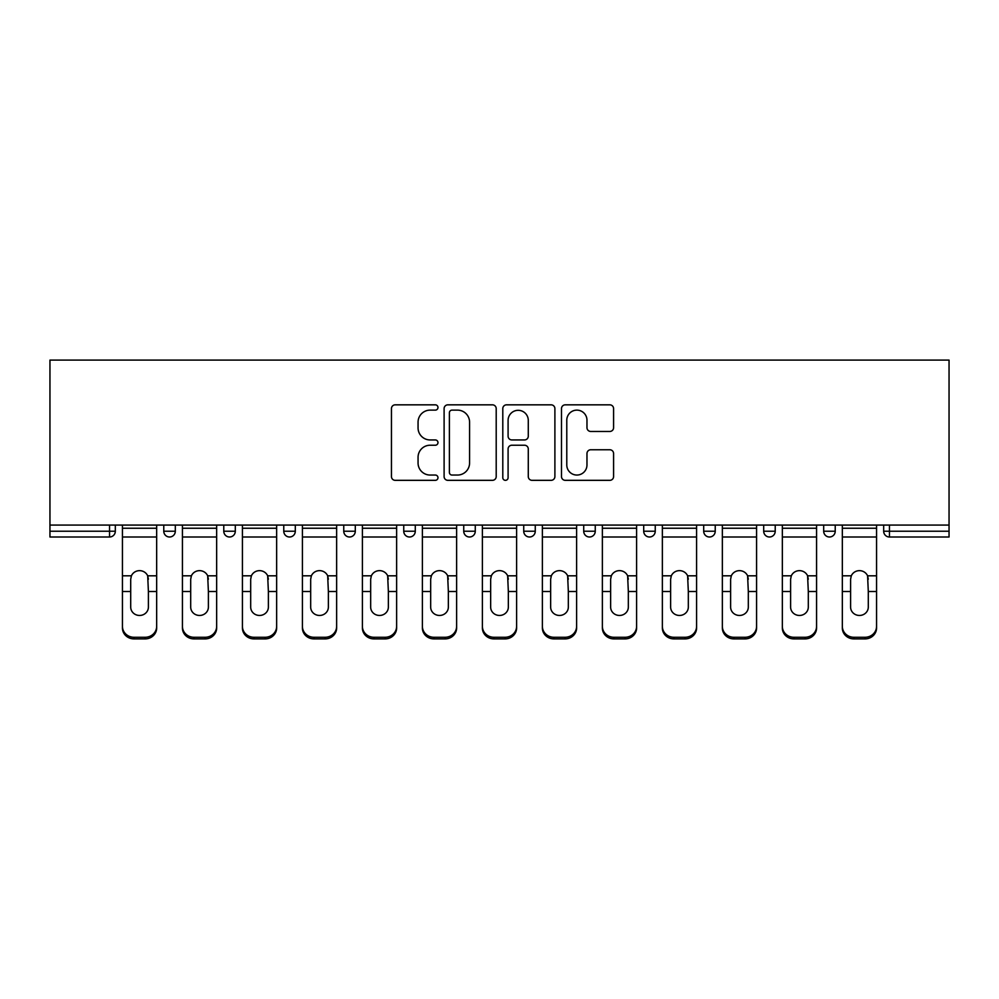 <?xml version="1.0" encoding="UTF-8"?>
<svg xmlns="http://www.w3.org/2000/svg" width="999" height="999" viewBox="0 0 999 999"><rect width="100%" height="100%" fill="white"/><g stroke="black" fill="none" stroke-linecap="round" stroke-linejoin="round"><path stroke-width="1.5" d="M437.974 407.48A2.647 2.647 0 0 0 435.327 404.832L395.229 404.832A3.771 3.771 0 0 0 391.446 408.616L391.446 476.56A3.771 3.771 0 0 0 395.229 480.332L435.327 480.332A2.647 2.647 0 0 0 437.974 477.684A2.647 2.647 0 0 0 435.327 475.049L430.144 475.049A12.075 12.075 0 0 1 418.057 462.974L418.057 457.305A12.075 12.075 0 0 1 430.144 445.229L435.327 445.229A2.647 2.647 0 0 0 437.974 442.582A2.647 2.647 0 0 0 435.327 439.947L430.144 439.947A12.075 12.075 0 0 1 418.057 427.859L418.057 422.202A12.075 12.075 0 0 1 430.144 410.127L435.327 410.127A2.647 2.647 0 0 0 437.974 407.48M609.815 431.456A3.771 3.771 0 0 0 613.586 427.672L613.586 408.616A3.771 3.771 0 0 0 609.815 404.832L565.272 404.832A3.771 3.771 0 0 0 561.5 408.616L561.5 476.56A3.771 3.771 0 0 0 565.272 480.332L609.815 480.332A3.771 3.771 0 0 0 613.586 476.56L613.586 453.534A3.771 3.771 0 0 0 609.815 449.762L590.759 449.762A3.771 3.771 0 0 0 586.975 453.534L586.975 464.947A10.102 10.102 0 0 1 576.885 475.049A10.102 10.102 0 0 1 566.783 464.947L566.783 420.217A10.102 10.102 0 0 1 576.885 410.127A10.102 10.102 0 0 1 586.975 420.217L586.975 427.672A3.771 3.771 0 0 0 590.759 431.456L609.815 431.456M949.05 525.074L49.95 525.074L49.95 360.102L949.05 360.102L949.05 537L889.447 537A5.769 5.769 0 0 1 883.678 531.231L883.678 525.074L883.678 531.231A5.769 5.769 0 0 0 889.447 537A5.769 5.769 0 0 1 883.678 531.231L949.05 531.231M496.203 408.616A3.771 3.771 0 0 0 492.42 404.832L447.877 404.832A3.771 3.771 0 0 0 444.105 408.616L444.105 476.56A3.771 3.771 0 0 0 447.877 480.332L492.42 480.332A3.771 3.771 0 0 0 496.203 476.56L496.203 408.616M506.58 404.832L551.123 404.832A3.771 3.771 0 0 1 554.895 408.616L554.895 476.56A3.771 3.771 0 0 1 551.123 480.332L532.055 480.332A3.771 3.771 0 0 1 528.284 476.56L528.284 449.001A3.771 3.771 0 0 0 524.512 445.229L511.863 445.229A3.771 3.771 0 0 0 508.091 449.001L508.091 477.684A2.647 2.647 0 0 1 505.444 480.332A2.647 2.647 0 0 1 502.797 477.684L502.797 408.616A3.771 3.771 0 0 1 506.58 404.832M109.553 537A5.769 5.769 0 0 0 115.322 531.231L109.553 531.231L109.553 537A5.769 5.769 0 0 0 115.322 531.231L115.322 525.074L115.322 531.231A5.769 5.769 0 0 1 109.553 537L49.95 537L49.95 531.231L109.553 531.231L109.553 525.074M49.95 525.074L49.95 531.231M163.774 525.074L163.774 531.231L163.774 525.074M169.543 537A5.769 5.769 0 0 1 163.774 531.231A5.769 5.769 0 0 0 169.543 537A5.769 5.769 0 0 0 175.312 531.231L175.312 525.074L175.312 531.231A5.769 5.769 0 0 1 169.543 537A5.769 5.769 0 0 1 163.774 531.231L175.312 531.231A5.769 5.769 0 0 1 169.543 537M223.776 525.074L223.776 531.231L223.776 525.074M235.302 525.074L235.302 531.231L235.302 525.074M283.766 525.074L283.766 531.231L283.766 525.074M295.304 525.074L295.304 531.231A5.769 5.769 0 0 1 289.535 537A5.769 5.769 0 0 1 283.766 531.231A5.769 5.769 0 0 0 289.535 537A5.769 5.769 0 0 0 295.304 531.231A5.769 5.769 0 0 1 289.535 537A5.769 5.769 0 0 1 283.766 531.231L295.304 531.231M343.756 531.231A5.769 5.769 0 0 0 349.525 537A5.769 5.769 0 0 0 355.294 531.231A5.769 5.769 0 0 1 349.525 537A5.769 5.769 0 0 0 355.294 531.231L355.294 525.074L355.294 531.231L343.756 531.231A5.769 5.769 0 0 0 349.525 537A5.769 5.769 0 0 1 343.756 531.231L343.756 525.074M403.746 525.074L403.746 531.231L403.746 525.074M415.284 525.074L415.284 531.231L415.284 525.074M475.274 525.074L475.274 531.231L463.736 531.231A5.769 5.769 0 0 0 469.505 537A5.769 5.769 0 0 1 463.736 531.231L463.736 525.074M523.726 525.074L523.726 531.231L523.726 525.074M535.264 525.074L535.264 531.231L535.264 525.074M583.716 525.074L583.716 531.231L583.716 525.074M595.254 525.074L595.254 531.231L595.254 525.074M643.706 525.074L643.706 531.231L643.706 525.074M655.244 525.074L655.244 531.231A5.769 5.769 0 0 1 649.475 537A5.769 5.769 0 0 1 643.706 531.231A5.769 5.769 0 0 0 649.475 537A5.769 5.769 0 0 1 643.706 531.231L655.244 531.231A5.769 5.769 0 0 1 649.475 537M703.696 525.074L703.696 531.231L703.696 525.074M715.234 525.074L715.234 531.231L715.234 525.074M763.698 525.074L763.698 531.231L763.698 525.074M775.224 525.074L775.224 531.231A5.769 5.769 0 0 1 769.455 537A5.769 5.769 0 0 1 763.698 531.231L775.224 531.231A5.769 5.769 0 0 1 769.455 537M823.688 525.074L823.688 531.231L823.688 525.074M835.226 525.074L835.226 531.231L835.226 525.074M229.545 537A5.769 5.769 0 0 1 223.776 531.231A5.769 5.769 0 0 0 229.545 537A5.769 5.769 0 0 0 235.302 531.231A5.769 5.769 0 0 1 229.545 537A5.769 5.769 0 0 1 223.776 531.231L235.302 531.231A5.769 5.769 0 0 1 229.545 537M409.515 537A5.769 5.769 0 0 1 403.746 531.231A5.769 5.769 0 0 0 409.515 537A5.769 5.769 0 0 0 415.284 531.231A5.769 5.769 0 0 1 409.515 537A5.769 5.769 0 0 1 403.746 531.231L415.284 531.231A5.769 5.769 0 0 1 409.515 537M469.505 537A5.769 5.769 0 0 0 475.274 531.231A5.769 5.769 0 0 1 469.505 537A5.769 5.769 0 0 1 463.736 531.231M529.495 537A5.769 5.769 0 0 1 523.726 531.231A5.769 5.769 0 0 0 529.495 537A5.769 5.769 0 0 0 535.264 531.231A5.769 5.769 0 0 1 529.495 537A5.769 5.769 0 0 1 523.726 531.231L535.264 531.231A5.769 5.769 0 0 1 529.495 537M589.485 537A5.769 5.769 0 0 1 583.716 531.231L595.254 531.231A5.769 5.769 0 0 1 589.485 537A5.769 5.769 0 0 0 595.254 531.231M709.465 537A5.769 5.769 0 0 1 703.696 531.231A5.769 5.769 0 0 0 709.465 537A5.769 5.769 0 0 0 715.234 531.231A5.769 5.769 0 0 1 709.465 537A5.769 5.769 0 0 1 703.696 531.231L715.234 531.231A5.769 5.769 0 0 1 709.465 537M829.457 537A5.769 5.769 0 0 1 823.688 531.231L835.226 531.231A5.769 5.769 0 0 1 829.457 537A5.769 5.769 0 0 0 835.226 531.231M452.035 410.127A2.647 2.647 0 0 0 449.388 412.762L449.388 472.402A2.647 2.647 0 0 0 452.035 475.049L457.505 475.049A12.075 12.075 0 0 0 469.58 462.974L469.58 422.202A12.075 12.075 0 0 0 457.505 410.127L452.035 410.127M528.284 420.404A10.102 10.102 0 0 0 518.181 410.314A10.102 10.102 0 0 0 508.091 420.404L508.091 436.163A3.771 3.771 0 0 0 511.863 439.947L524.512 439.947A3.771 3.771 0 0 0 528.284 436.163L528.284 420.404M148.401 579.208L147.69 575.811L148.401 591.508L156.668 591.508L156.668 525.074M122.44 593.131L122.44 627.996L122.44 575.811L131.418 575.811L130.707 579.208L131.418 575.811A8.841 8.479 0 0 1 147.69 575.811L156.668 575.811M156.668 593.131L156.668 627.996A11.538 10.914 180 0 1 145.13 638.898L145.13 637.275A11.538 10.914 0 0 0 156.668 626.373L156.668 591.508M148.401 607.092A8.841 8.367 180 0 1 139.548 615.459A8.841 8.367 180 0 1 130.707 607.092A8.841 8.367 180 0 0 139.548 615.459A8.841 8.367 180 0 0 148.401 607.092L148.401 591.508M130.707 607.092L130.707 579.208M122.44 626.373A11.538 10.914 0 0 0 133.978 637.275L133.978 638.898L145.13 638.898M133.978 638.898A11.538 10.914 180 0 1 122.44 627.996M133.978 637.275L145.13 637.275M122.44 575.811L122.44 525.074M156.668 626.373L156.668 627.996M208.391 579.208L207.68 575.811L208.391 591.508L216.658 591.508L216.658 525.074M182.43 593.131L182.43 627.996L182.43 575.811L191.408 575.811L190.697 579.208L191.408 575.811A8.841 8.479 0 0 1 207.68 575.811L216.658 575.811M216.658 593.131L216.658 627.996A11.538 10.914 180 0 1 205.12 638.898L205.12 637.275A11.538 10.914 0 0 0 216.658 626.373L216.658 591.508M208.391 607.092A8.841 8.367 180 0 1 199.538 615.459A8.841 8.367 180 0 1 190.697 607.092A8.841 8.367 180 0 0 199.538 615.459A8.841 8.367 180 0 0 208.391 607.092L208.391 591.508M268.381 579.208L267.67 575.811L268.381 591.508L276.648 591.508L276.648 525.074M242.42 593.131L242.42 627.996L242.42 575.811L251.398 575.811L250.687 579.208L251.398 575.811A8.841 8.479 0 0 1 267.67 575.811L276.648 575.811M276.648 593.131L276.648 627.996A11.538 10.914 180 0 1 265.11 638.898L265.11 637.275A11.538 10.914 0 0 0 276.648 626.373L276.648 591.508M268.381 607.092A8.841 8.367 180 0 1 259.54 615.459A8.841 8.367 180 0 1 250.687 607.092A8.841 8.367 180 0 0 259.54 615.459A8.841 8.367 180 0 0 268.381 607.092L268.381 591.508M328.371 579.208L327.672 575.811L328.371 591.508L336.638 591.508L336.638 525.074M302.41 593.131L302.41 627.996L302.41 575.811L311.388 575.811L310.677 579.208L311.388 575.811A8.841 8.479 0 0 1 327.672 575.811L336.638 575.811M336.638 593.131L336.638 627.996A11.538 10.914 180 0 1 325.1 638.898L325.1 637.275A11.538 10.914 0 0 0 336.638 626.373L336.638 591.508M328.371 607.092A8.841 8.367 180 0 1 319.53 615.459A8.841 8.367 180 0 1 310.677 607.092A8.841 8.367 180 0 0 319.53 615.459A8.841 8.367 180 0 0 328.371 607.092L328.371 591.508M388.361 579.208L387.662 575.811L388.361 591.508L396.628 591.508L396.628 525.074M362.4 593.131L362.4 627.996L362.4 575.811L371.378 575.811L370.666 579.208L371.378 575.811A8.841 8.479 0 0 1 387.662 575.811L396.628 575.811M396.628 593.131L396.628 627.996A11.538 10.914 180 0 1 385.09 638.898L385.09 637.275A11.538 10.914 0 0 0 396.628 626.373L396.628 591.508M388.361 607.092A8.841 8.367 180 0 1 379.52 615.459A8.841 8.367 180 0 1 370.666 607.092A8.841 8.367 180 0 0 379.52 615.459A8.841 8.367 180 0 0 388.361 607.092L388.361 591.508M448.351 579.208L447.652 575.811L448.351 591.508L456.618 591.508L456.618 525.074M422.39 593.131L422.39 627.996L422.39 575.811L431.368 575.811L430.669 579.208L431.368 575.811A8.841 8.479 0 0 1 447.652 575.811L456.618 575.811M456.618 593.131L456.618 627.996A11.538 10.914 180 0 1 445.079 638.898L445.079 637.275A11.538 10.914 0 0 0 456.618 626.373L456.618 591.508M448.351 607.092A8.841 8.367 180 0 1 439.51 615.459A8.841 8.367 180 0 1 430.669 607.092A8.841 8.367 180 0 0 439.51 615.459A8.841 8.367 180 0 0 448.351 607.092L448.351 591.508M190.697 607.092L190.697 579.208M182.43 626.373A11.538 10.914 0 0 0 193.968 637.275L193.968 638.898L205.12 638.898M193.968 638.898A11.538 10.914 180 0 1 182.43 627.996M193.968 637.275L205.12 637.275M182.43 575.811L182.43 525.074M216.658 626.373L216.658 627.996M250.687 607.092L250.687 579.208M242.42 626.373A11.538 10.914 0 0 0 253.958 637.275L253.958 638.898L265.11 638.898M253.958 638.898A11.538 10.914 180 0 1 242.42 627.996M253.958 637.275L265.11 637.275M242.42 575.811L242.42 525.074M276.648 626.373L276.648 627.996M310.677 607.092L310.677 579.208M302.41 626.373A11.538 10.914 0 0 0 313.948 637.275L313.948 638.898L325.1 638.898M313.948 638.898A11.538 10.914 180 0 1 302.41 627.996M313.948 637.275L325.1 637.275M302.41 575.811L302.41 525.074M336.638 626.373L336.638 627.996M370.666 607.092L370.666 579.208M362.4 626.373A11.538 10.914 0 0 0 373.938 637.275L373.938 638.898L385.09 638.898M373.938 638.898A11.538 10.914 180 0 1 362.4 627.996M373.938 637.275L385.09 637.275M362.4 575.811L362.4 525.074M396.628 626.373L396.628 627.996M430.669 607.092L430.669 579.208M422.39 626.373A11.538 10.914 0 0 0 433.928 637.275L433.928 638.898L445.079 638.898M433.928 638.898A11.538 10.914 180 0 1 422.39 627.996M433.928 637.275L445.079 637.275M422.39 575.811L422.39 525.074M456.618 626.373L456.618 627.996M508.341 579.208L507.642 575.811L508.341 591.508L516.608 591.508L516.608 525.074M482.392 593.131L482.392 627.996L482.392 575.811L491.358 575.811L490.659 579.208L491.358 575.811A8.841 8.479 0 0 1 507.642 575.811L516.608 575.811M516.608 593.131L516.608 627.996A11.538 10.914 180 0 1 505.082 638.898L505.082 637.275A11.538 10.914 0 0 0 516.608 626.373L516.608 591.508M508.341 607.092A8.841 8.367 180 0 1 499.5 615.459A8.841 8.367 180 0 1 490.659 607.092A8.841 8.367 180 0 0 499.5 615.459A8.841 8.367 180 0 0 508.341 607.092L508.341 591.508M490.659 607.092L490.659 579.208M482.392 626.373A11.538 10.914 0 0 0 493.918 637.275L493.918 638.898L505.082 638.898M493.918 638.898A11.538 10.914 180 0 1 482.392 627.996M493.918 637.275L505.082 637.275M482.392 575.811L482.392 525.074M516.608 626.373L516.608 627.996M568.331 579.208L567.632 575.811L568.331 591.508L576.61 591.508L576.61 525.074M542.382 593.131L542.382 627.996L542.382 575.811L551.348 575.811L550.649 579.208L551.348 575.811A8.841 8.479 0 0 1 567.632 575.811L576.61 575.811M576.61 593.131L576.61 627.996A11.538 10.914 180 0 1 565.072 638.898L565.072 637.275A11.538 10.914 0 0 0 576.61 626.373L576.61 591.508M568.331 607.092A8.841 8.367 180 0 1 559.49 615.459A8.841 8.367 180 0 1 550.649 607.092A8.841 8.367 180 0 0 559.49 615.459A8.841 8.367 180 0 0 568.331 607.092L568.331 591.508M550.649 607.092L550.649 579.208M542.382 626.373A11.538 10.914 0 0 0 553.921 637.275L553.921 638.898L565.072 638.898M553.921 638.898A11.538 10.914 180 0 1 542.382 627.996M553.921 637.275L565.072 637.275M542.382 575.811L542.382 525.074M576.61 626.373L576.61 627.996M628.334 579.208L627.622 575.811L628.334 591.508L636.6 591.508L636.6 525.074M602.372 593.131L602.372 627.996L602.372 575.811L611.338 575.811L610.639 579.208L611.338 575.811A8.841 8.479 0 0 1 627.622 575.811L636.6 575.811M636.6 593.131L636.6 627.996A11.538 10.914 180 0 1 625.062 638.898L625.062 637.275A11.538 10.914 0 0 0 636.6 626.373L636.6 591.508M628.334 607.092A8.841 8.367 180 0 1 619.48 615.459A8.841 8.367 180 0 1 610.639 607.092A8.841 8.367 180 0 0 619.48 615.459A8.841 8.367 180 0 0 628.334 607.092L628.334 591.508M610.639 607.092L610.639 579.208M602.372 626.373A11.538 10.914 0 0 0 613.91 637.275L613.91 638.898L625.062 638.898M613.91 638.898A11.538 10.914 180 0 1 602.372 627.996M613.91 637.275L625.062 637.275M602.372 575.811L602.372 525.074M636.6 626.373L636.6 627.996M688.323 579.208L687.612 575.811L688.323 591.508L696.59 591.508L696.59 525.074M662.362 593.131L662.362 627.996L662.362 575.811L671.328 575.811L670.629 579.208L671.328 575.811A8.841 8.479 0 0 1 687.612 575.811L696.59 575.811M696.59 593.131L696.59 627.996A11.538 10.914 180 0 1 685.052 638.898L685.052 637.275A11.538 10.914 0 0 0 696.59 626.373L696.59 591.508M688.323 607.092A8.841 8.367 180 0 1 679.47 615.459A8.841 8.367 180 0 1 670.629 607.092A8.841 8.367 180 0 0 679.47 615.459A8.841 8.367 180 0 0 688.323 607.092L688.323 591.508M670.629 607.092L670.629 579.208M662.362 626.373A11.538 10.914 0 0 0 673.9 637.275L673.9 638.898L685.052 638.898M673.9 638.898A11.538 10.914 180 0 1 662.362 627.996M673.9 637.275L685.052 637.275M662.362 575.811L662.362 525.074M696.59 626.373L696.59 627.996M748.313 579.208L747.602 575.811L748.313 591.508L756.58 591.508L756.58 525.074M722.352 593.131L722.352 627.996L722.352 575.811L731.33 575.811L730.619 579.208L731.33 575.811A8.841 8.479 0 0 1 747.602 575.811L756.58 575.811M756.58 593.131L756.58 627.996A11.538 10.914 180 0 1 745.042 638.898L745.042 637.275A11.538 10.914 0 0 0 756.58 626.373L756.58 591.508M748.313 607.092A8.841 8.367 180 0 1 739.46 615.459A8.841 8.367 180 0 1 730.619 607.092A8.841 8.367 180 0 0 739.46 615.459A8.841 8.367 180 0 0 748.313 607.092L748.313 591.508M730.619 607.092L730.619 579.208M722.352 626.373A11.538 10.914 0 0 0 733.89 637.275L733.89 638.898L745.042 638.898M733.89 638.898A11.538 10.914 180 0 1 722.352 627.996M733.89 637.275L745.042 637.275M722.352 575.811L722.352 525.074M756.58 626.373L756.58 627.996M808.303 579.208L807.592 575.811L808.303 591.508L816.57 591.508L816.57 525.074M782.342 593.131L782.342 627.996L782.342 575.811L791.32 575.811L790.609 579.208L791.32 575.811A8.841 8.479 0 0 1 807.592 575.811L816.57 575.811M816.57 593.131L816.57 627.996A11.538 10.914 180 0 1 805.032 638.898L805.032 637.275A11.538 10.914 0 0 0 816.57 626.373L816.57 591.508M808.303 607.092A8.841 8.367 180 0 1 799.462 615.459A8.841 8.367 180 0 1 790.609 607.092A8.841 8.367 180 0 0 799.462 615.459A8.841 8.367 180 0 0 808.303 607.092L808.303 591.508M790.609 607.092L790.609 579.208M782.342 626.373A11.538 10.914 0 0 0 793.88 637.275L793.88 638.898L805.032 638.898M793.88 638.898A11.538 10.914 180 0 1 782.342 627.996M793.88 637.275L805.032 637.275M782.342 575.811L782.342 525.074M816.57 626.373L816.57 627.996M868.293 579.208L867.582 575.811L868.293 591.508L876.56 591.508L876.56 525.074M842.332 593.131L842.332 627.996L842.332 575.811L851.31 575.811L850.599 579.208L851.31 575.811A8.841 8.479 0 0 1 867.582 575.811L876.56 575.811M876.56 593.131L876.56 627.996A11.538 10.914 180 0 1 865.022 638.898L865.022 637.275A11.538 10.914 0 0 0 876.56 626.373L876.56 591.508M868.293 607.092A8.841 8.367 180 0 1 859.452 615.459A8.841 8.367 180 0 1 850.599 607.092A8.841 8.367 180 0 0 859.452 615.459A8.841 8.367 180 0 0 868.293 607.092L868.293 591.508M850.599 607.092L850.599 579.208M842.332 626.373A11.538 10.914 0 0 0 853.87 637.275L853.87 638.898L865.022 638.898M853.87 638.898A11.538 10.914 180 0 1 842.332 627.996M853.87 637.275L865.022 637.275M842.332 575.811L842.332 525.074M876.56 626.373L876.56 627.996M889.447 525.074L889.447 537M122.44 591.508L130.707 591.508M122.44 537L156.668 537M122.44 528.246L156.668 528.246M182.43 591.508L190.697 591.508M182.43 537L216.658 537M182.43 528.246L216.658 528.246M242.42 591.508L250.687 591.508M242.42 537L276.648 537M242.42 528.246L276.648 528.246M302.41 591.508L310.677 591.508M302.41 537L336.638 537M302.41 528.246L336.638 528.246M362.4 591.508L370.666 591.508M362.4 537L396.628 537M362.4 528.246L396.628 528.246M422.39 591.508L430.669 591.508M422.39 537L456.618 537M422.39 528.246L456.618 528.246M482.392 591.508L490.659 591.508M482.392 537L516.608 537M482.392 528.246L516.608 528.246M542.382 591.508L550.649 591.508M542.382 537L576.61 537M542.382 528.246L576.61 528.246M602.372 591.508L610.639 591.508M602.372 537L636.6 537M602.372 528.246L636.6 528.246M662.362 591.508L670.629 591.508M662.362 537L696.59 537M662.362 528.246L696.59 528.246M722.352 591.508L730.619 591.508M722.352 537L756.58 537M722.352 528.246L756.58 528.246M782.342 591.508L790.609 591.508M782.342 537L816.57 537M782.342 528.246L816.57 528.246M842.332 591.508L850.599 591.508M842.332 537L876.56 537M842.332 528.246L876.56 528.246"/></g></svg>

